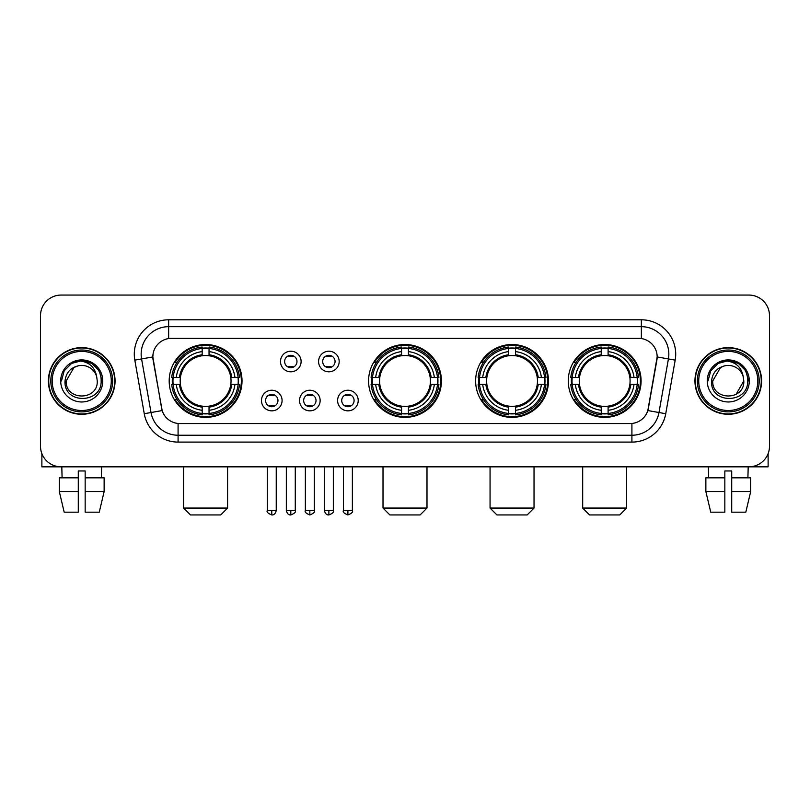 <?xml version="1.0" encoding="UTF-8"?>
<svg xmlns="http://www.w3.org/2000/svg" width="810" height="810" viewBox="0 0 810 810"><rect width="100%" height="100%" fill="white"/><g stroke="black" fill="none" stroke-linecap="round" stroke-linejoin="round"><path stroke-width="1.21" d="M368.58 380.953A36.42 36.42 0 0 0 405 417.363A36.42 36.42 0 0 0 441.42 380.953A36.42 36.42 0 0 0 405 344.533A36.42 36.42 0 0 0 368.58 380.953M475.632 380.953A36.42 36.42 0 0 0 512.052 417.363A36.42 36.42 0 0 0 548.461 380.953A36.42 36.42 0 0 0 512.052 344.533A36.42 36.42 0 0 0 475.632 380.953M568.255 380.953A36.42 36.42 0 0 0 604.665 417.363A36.42 36.42 0 0 0 641.085 380.953A36.42 36.42 0 0 0 604.665 344.533A36.42 36.42 0 0 0 568.255 380.953M169.189 380.953A36.42 36.42 0 0 0 205.608 417.363A36.42 36.42 0 0 0 242.018 380.953A36.42 36.42 0 0 0 205.608 344.533A36.42 36.42 0 0 0 169.189 380.953M282.083 400.535A10.307 10.307 0 0 1 271.775 410.842A10.307 10.307 0 0 1 261.468 400.535A10.307 10.307 0 0 1 271.775 390.228A10.307 10.307 0 0 1 282.083 400.535M265.589 400.535A6.186 6.186 0 0 0 271.775 406.721A6.186 6.186 0 0 0 277.962 400.535A6.186 6.186 0 0 0 271.775 394.349A6.186 6.186 0 0 0 265.589 400.535M320.142 400.535A10.307 10.307 0 0 1 309.835 410.842A10.307 10.307 0 0 1 299.528 400.535A10.307 10.307 0 0 1 309.835 390.228A10.307 10.307 0 0 1 320.142 400.535M303.659 400.535A6.186 6.186 0 0 0 309.835 406.721A6.186 6.186 0 0 0 316.022 400.535A6.186 6.186 0 0 0 309.835 394.349A6.186 6.186 0 0 0 303.659 400.535M358.212 400.535A10.307 10.307 0 0 1 347.905 410.842A10.307 10.307 0 0 1 337.598 400.535A10.307 10.307 0 0 1 347.905 390.228A10.307 10.307 0 0 1 358.212 400.535M341.719 400.535A6.186 6.186 0 0 0 347.905 406.721A6.186 6.186 0 0 0 354.091 400.535A6.186 6.186 0 0 0 347.905 394.349A6.186 6.186 0 0 0 341.719 400.535M301.107 361.503A10.307 10.307 0 0 1 290.81 371.81A10.307 10.307 0 0 1 280.503 361.503A10.307 10.307 0 0 1 290.81 351.206A10.307 10.307 0 0 1 301.107 361.503M284.624 361.503A6.186 6.186 0 0 0 290.81 367.689A6.186 6.186 0 0 0 296.986 361.503A6.186 6.186 0 0 0 290.81 355.327A6.186 6.186 0 0 0 284.624 361.503M339.177 361.503A10.307 10.307 0 0 1 328.87 371.81A10.307 10.307 0 0 1 318.563 361.503A10.307 10.307 0 0 1 328.87 351.206A10.307 10.307 0 0 1 339.177 361.503M322.684 361.503A6.186 6.186 0 0 0 328.87 367.689A6.186 6.186 0 0 0 335.057 361.503A6.186 6.186 0 0 0 328.87 355.327A6.186 6.186 0 0 0 322.684 361.503M144.261 413.718L134.814 360.126A34.354 34.354 0 0 1 168.642 319.798L641.358 319.798A34.354 34.354 0 0 1 675.186 360.126L665.739 413.718A34.354 34.354 0 0 1 631.911 442.098L178.089 442.098A34.354 34.354 0 0 1 144.261 413.718L162.172 410.559L153.12 360.126A18.549 18.549 0 0 1 171.386 338.357L638.614 338.357A18.549 18.549 0 0 1 656.88 360.126L648.395 408.22A18.549 18.549 0 0 1 630.129 423.549L179.871 423.549A18.549 18.549 0 0 1 161.605 408.22L152.837 356.947L141.578 358.931A27.479 27.479 0 0 1 168.642 326.673L641.358 326.673A27.479 27.479 0 0 1 668.422 358.931L658.976 412.523A27.479 27.479 0 0 1 631.911 435.233L178.089 435.233A27.479 27.479 0 0 1 151.024 412.523L141.578 358.931A27.479 27.479 0 0 1 141.163 354.152M172.459 384.385A33.321 33.321 0 0 1 172.459 377.521M571.526 384.385A33.321 33.321 0 0 1 571.526 377.521M478.902 384.385A33.321 33.321 0 0 1 478.902 377.521M371.851 384.385A33.321 33.321 0 0 1 371.851 377.521M48.397 380.953A33.321 33.321 0 0 0 81.729 414.274A33.321 33.321 0 0 0 115.05 380.953A33.321 33.321 0 0 0 81.729 347.632A33.321 33.321 0 0 0 48.397 380.953M694.95 380.953A33.321 33.321 0 0 0 728.271 414.274A33.321 33.321 0 0 0 761.602 380.953A33.321 33.321 0 0 0 728.271 347.632A33.321 33.321 0 0 0 694.95 380.953M168.642 319.798L168.642 338.56L641.358 338.56L641.358 319.798M152.837 356.906L153.039 354.152M630.129 423.549L179.871 423.549M675.186 360.126L657.163 356.947L647.828 410.559L665.739 413.718M648.395 408.22L648.283 408.807M161.716 408.807L161.605 408.22M769.5 315.677A20.614 20.614 0 0 0 748.885 295.063L61.114 295.063A20.614 20.614 0 0 0 40.5 315.677L40.5 446.229A20.614 20.614 0 0 0 61.114 466.833L748.885 466.833A20.614 20.614 0 0 0 769.5 446.229L769.5 315.677L769.5 446.229M40.5 315.677L40.5 446.229M748.885 295.063L61.114 295.063M61.114 466.833L748.885 466.833M41.877 453.63L41.877 466.833L121.581 466.833M59.312 477.829L59.312 491.569L64.192 512.183L59.312 491.569L59.312 477.829L78.286 477.829L78.286 470.964L85.161 470.964L85.161 477.829L104.136 477.829L104.136 491.569L99.255 512.183L104.136 491.569L85.161 491.569L85.161 477.829M101.655 466.833L101.351 477.829M78.286 477.829L78.286 512.183L64.192 512.183M59.312 491.569L78.286 491.569M99.255 512.183L85.161 512.183L85.161 491.569M61.803 466.833L62.097 477.829M111.274 380.953A29.545 29.545 0 0 0 81.729 351.408A29.545 29.545 0 0 0 52.184 380.953A29.545 29.545 0 0 0 81.729 410.498A29.545 29.545 0 0 0 111.274 380.953M112.641 380.953A30.922 30.922 0 0 0 81.729 350.031A30.922 30.922 0 0 0 50.807 380.953A30.922 30.922 0 0 0 81.729 411.875A30.922 30.922 0 0 0 112.641 380.953M114.706 380.953A32.977 32.977 0 0 0 81.729 347.976A32.977 32.977 0 0 0 48.742 380.953A32.977 32.977 0 0 0 81.729 413.93A32.977 32.977 0 0 0 114.706 380.953M96.694 376.822L97.251 380.953C98.202 400.98 65.245 400.98 66.197 380.953L73.963 367.507L77.871 365.907C70.176 368.003 65.904 373.015 65.043 380.953C63.393 404.575 101.857 403.967 101.159 380.953C101.28 374.433 98.861 369.046 93.909 364.773C89.404 361.483 84.392 360.197 78.874 360.906C89.029 361.705 94.962 367.011 96.694 376.822L97.251 380.953C98.202 400.98 65.245 400.98 66.197 380.953L73.963 367.507L77.871 365.907L73.963 367.507L66.197 380.953L73.963 367.507L77.871 365.907L73.963 367.507L66.197 380.953L73.963 367.507L77.871 365.907L73.963 367.507L66.197 380.953L73.963 367.507L77.871 365.907A15.532 15.532 0 0 1 96.694 376.822L97.251 380.953C98.202 400.98 65.245 400.98 66.197 380.953C65.245 400.98 98.202 400.98 97.251 380.953C98.202 400.98 65.245 400.98 66.197 380.953C65.245 400.98 98.202 400.98 97.251 380.953C98.202 400.98 65.245 400.98 66.197 380.953M60.699 380.953A21.03 21.03 0 0 0 81.729 401.973A21.03 21.03 0 0 0 102.748 380.953A21.03 21.03 0 0 0 81.729 359.923A21.03 21.03 0 0 0 60.699 380.953M78.874 360.906L71.604 363.417L64.182 370.828L61.479 380.953L64.182 370.828L71.604 363.417L81.729 360.703L91.854 363.417L99.266 370.828L101.979 380.953L99.266 370.828L91.854 363.417L81.729 360.703L71.604 363.417L64.182 370.828L61.479 380.953L64.182 370.828L71.604 363.417L81.729 360.703L91.854 363.417L99.266 370.828L101.979 380.953L99.266 370.828L91.854 363.417L81.729 360.703L71.604 363.417L64.182 370.828L61.479 380.953L64.182 370.828L71.604 363.417L81.729 360.703L91.854 363.417L99.266 370.828L101.979 380.953M220.725 514.937L190.492 514.937L183.617 508.062L227.59 508.062L220.725 514.937M230.799 384.385A25.424 25.424 0 0 0 209.041 355.762L209.041 355.762A25.424 25.424 0 0 0 180.417 384.385A25.424 25.424 0 0 0 230.799 384.385L231.812 384.385L230.799 384.385A25.424 25.424 0 0 1 209.041 406.144L209.041 410.295A29.545 29.545 0 0 0 234.951 384.385L239.517 384.385A34.081 34.081 0 0 1 209.041 414.862L209.041 413.475A32.704 32.704 0 0 0 238.13 384.385M173.148 384.385A32.633 32.633 0 0 1 173.148 377.521M209.041 348.492A32.633 32.633 0 0 0 202.176 348.492M238.059 377.521A32.633 32.633 0 0 1 238.059 384.385M239.517 377.521A34.081 34.081 0 0 0 209.041 347.044L209.041 348.432A32.704 32.704 0 0 1 238.13 377.521L239.517 377.521M171.7 384.385A34.081 34.081 0 0 0 202.176 414.862L202.176 413.475A32.704 32.704 0 0 1 173.087 384.385L171.7 384.385M238.13 377.521L234.951 377.521A29.545 29.545 0 0 0 209.041 351.611L209.041 348.432M209.041 413.475L209.041 410.295M173.087 384.385L176.266 384.385A29.545 29.545 0 0 0 202.176 410.295L202.176 413.475M209.041 351.611L209.041 354.75A26.426 26.426 0 0 1 231.812 377.521L234.951 377.521M234.951 384.385L231.812 384.385A26.426 26.426 0 0 1 209.041 407.157M202.176 410.295L202.176 406.144A25.424 25.424 0 0 1 180.417 384.385L176.266 384.385M230.799 377.521L231.812 377.521M209.041 413.404A32.633 32.633 0 0 1 202.176 413.404M202.176 347.044A34.081 34.081 0 0 0 171.7 377.521L173.087 377.521A32.704 32.704 0 0 1 202.176 348.432L202.176 347.044M202.176 348.432L202.176 351.611A29.545 29.545 0 0 0 176.266 377.521L173.087 377.521M202.176 355.722L202.176 351.611M176.266 377.521L179.405 377.521A26.426 26.426 0 0 1 202.176 354.75M202.176 406.144L202.176 407.157A26.426 26.426 0 0 1 179.405 384.385M177.015 362.404L175.071 362.404A35.731 35.731 0 0 1 241.34 380.953A35.731 35.731 0 0 1 175.071 399.502L177.015 399.502M420.117 514.937L389.883 514.937L383.008 508.062L426.992 508.062L420.117 514.937M430.191 384.385A25.424 25.424 0 0 0 408.432 355.762L408.432 355.762A25.424 25.424 0 0 0 379.809 384.385A25.424 25.424 0 0 0 430.191 384.385L431.203 384.385L430.191 384.385A25.424 25.424 0 0 1 408.432 406.144L408.432 410.295A29.545 29.545 0 0 0 434.342 384.385L438.909 384.385A34.081 34.081 0 0 1 408.432 414.862L408.432 413.475A32.704 32.704 0 0 0 437.522 384.385M372.549 384.385A32.633 32.633 0 0 1 372.549 377.521M408.432 348.492A32.633 32.633 0 0 0 401.568 348.492M437.451 377.521A32.633 32.633 0 0 1 437.451 384.385M438.909 377.521A34.081 34.081 0 0 0 408.432 347.044L408.432 348.432A32.704 32.704 0 0 1 437.522 377.521L438.909 377.521M371.091 384.385A34.081 34.081 0 0 0 401.568 414.862L401.568 413.475A32.704 32.704 0 0 1 372.478 384.385L371.091 384.385M437.522 377.521L434.342 377.521A29.545 29.545 0 0 0 408.432 351.611L408.432 348.432M408.432 413.475L408.432 410.295M372.478 384.385L375.658 384.385A29.545 29.545 0 0 0 401.568 410.295L401.568 413.475M408.432 351.611L408.432 354.75A26.426 26.426 0 0 1 431.203 377.521L434.342 377.521M434.342 384.385L431.203 384.385A26.426 26.426 0 0 1 408.432 407.157M401.568 410.295L401.568 406.144A25.424 25.424 0 0 1 379.809 384.385L375.658 384.385M430.191 377.521L431.203 377.521M408.432 413.404A32.633 32.633 0 0 1 401.568 413.404M401.568 347.044A34.081 34.081 0 0 0 371.091 377.521L372.478 377.521A32.704 32.704 0 0 1 401.568 348.432L401.568 347.044M401.568 348.432L401.568 351.611A29.545 29.545 0 0 0 375.658 377.521L372.478 377.521M401.568 355.722L401.568 351.611M375.658 377.521L378.796 377.521A26.426 26.426 0 0 1 401.568 354.75M401.568 406.144L401.568 407.157A26.426 26.426 0 0 1 378.796 384.385M376.417 362.404L374.463 362.404A35.731 35.731 0 0 1 440.731 380.953A35.731 35.731 0 0 1 374.463 399.502L376.417 399.502M527.168 514.937L496.935 514.937L490.06 508.062L534.033 508.062L527.168 514.937M537.232 384.385A25.424 25.424 0 0 0 515.484 355.762L515.484 355.762A25.424 25.424 0 0 0 486.861 384.385A25.424 25.424 0 0 0 537.232 384.385L538.255 384.385L537.232 384.385A25.424 25.424 0 0 1 515.484 406.144L515.484 410.295A29.545 29.545 0 0 0 541.394 384.385L545.95 384.385A34.081 34.081 0 0 1 515.484 414.862L515.484 413.475A32.704 32.704 0 0 0 544.573 384.385M479.591 384.385A32.633 32.633 0 0 1 479.591 377.521M515.484 348.492A32.633 32.633 0 0 0 508.609 348.492M544.502 377.521A32.633 32.633 0 0 1 544.502 384.385M545.95 377.521A34.081 34.081 0 0 0 515.484 347.044L515.484 348.432A32.704 32.704 0 0 1 544.573 377.521L545.95 377.521M478.143 384.385A34.081 34.081 0 0 0 508.609 414.862L508.609 413.475A32.704 32.704 0 0 1 479.52 384.385L478.143 384.385M544.573 377.521L541.394 377.521A29.545 29.545 0 0 0 515.484 351.611L515.484 348.432M515.484 413.475L515.484 410.295M479.52 384.385L482.699 384.385A29.545 29.545 0 0 0 508.609 410.295L508.609 413.475M515.484 351.611L515.484 354.75A26.426 26.426 0 0 1 538.255 377.521L541.394 377.521M541.394 384.385L538.255 384.385A26.426 26.426 0 0 1 515.484 407.157M508.609 410.295L508.609 406.144A25.424 25.424 0 0 1 486.861 384.385L482.699 384.385M537.232 377.521L538.255 377.521M515.484 413.404A32.633 32.633 0 0 1 508.609 413.404M508.609 347.044A34.081 34.081 0 0 0 478.143 377.521L479.52 377.521A32.704 32.704 0 0 1 508.609 348.432L508.609 347.044M508.609 348.432L508.609 351.611A29.545 29.545 0 0 0 482.699 377.521L479.52 377.521M508.609 355.722L508.609 351.611M482.699 377.521L485.848 377.521A26.426 26.426 0 0 1 508.609 354.75M508.609 406.144L508.609 407.157A26.426 26.426 0 0 1 485.848 384.385M483.459 362.404L481.515 362.404A35.731 35.731 0 0 1 547.773 380.953A35.731 35.731 0 0 1 481.515 399.502L483.459 399.502M619.782 514.937L589.548 514.937L582.684 508.062L626.656 508.062L619.782 514.937M629.856 384.385A25.424 25.424 0 0 0 608.107 355.762L608.107 355.762A25.424 25.424 0 0 0 579.474 384.385A25.424 25.424 0 0 0 629.856 384.385L630.869 384.385L629.856 384.385A25.424 25.424 0 0 1 608.107 406.144L608.107 410.295A29.545 29.545 0 0 0 634.007 384.385L638.574 384.385A34.081 34.081 0 0 1 608.107 414.862L608.107 413.475A32.704 32.704 0 0 0 637.197 384.385M572.214 384.385A32.633 32.633 0 0 1 572.214 377.521M608.107 348.492A32.633 32.633 0 0 0 601.233 348.492M637.126 377.521A32.633 32.633 0 0 1 637.126 384.385M638.574 377.521A34.081 34.081 0 0 0 608.107 347.044L608.107 348.432A32.704 32.704 0 0 1 637.197 377.521L638.574 377.521M570.766 384.385A34.081 34.081 0 0 0 601.233 414.862L601.233 413.475A32.704 32.704 0 0 1 572.144 384.385L570.766 384.385M637.197 377.521L634.007 377.521A29.545 29.545 0 0 0 608.107 351.611L608.107 348.432M608.107 413.475L608.107 410.295M572.144 384.385L575.323 384.385A29.545 29.545 0 0 0 601.233 410.295L601.233 413.475M608.107 351.611L608.107 354.75A26.426 26.426 0 0 1 630.869 377.521L634.007 377.521M634.007 384.385L630.869 384.385A26.426 26.426 0 0 1 608.107 407.157M601.233 410.295L601.233 406.144A25.424 25.424 0 0 1 579.474 384.385L575.323 384.385M629.856 377.521L630.869 377.521M608.107 413.404A32.633 32.633 0 0 1 601.233 413.404M601.233 347.044A34.081 34.081 0 0 0 570.766 377.521L572.144 377.521A32.704 32.704 0 0 1 601.233 348.432L601.233 347.044M601.233 348.432L601.233 351.611A29.545 29.545 0 0 0 575.323 377.521L572.144 377.521M601.233 355.722L601.233 351.611M575.323 377.521L578.462 377.521A26.426 26.426 0 0 1 601.233 354.75M601.233 406.144L601.233 407.157A26.426 26.426 0 0 1 578.462 384.385M576.082 362.404L574.128 362.404A35.731 35.731 0 0 1 640.396 380.953A35.731 35.731 0 0 1 574.128 399.502L576.082 399.502M288.745 367.335L288.745 366.363A5.275 5.275 0 0 0 292.866 366.363L292.866 367.335M292.866 355.681L292.866 356.653A5.275 5.275 0 0 0 288.745 356.653L288.745 355.681M326.805 367.335L326.805 366.363A5.275 5.275 0 0 0 330.936 366.363L330.936 367.335M330.936 355.681L330.936 356.653A5.275 5.275 0 0 0 326.805 356.653L326.805 355.681M269.71 406.367L269.71 405.385A5.275 5.275 0 0 0 273.831 405.385L273.831 406.367M273.831 394.703L273.831 395.685A5.275 5.275 0 0 0 269.71 395.685L269.71 394.703M307.78 406.367L307.78 405.385A5.275 5.275 0 0 0 311.901 405.385L311.901 406.367M311.901 394.703L311.901 395.685A5.275 5.275 0 0 0 307.78 395.685L307.78 394.703M345.84 406.367L345.84 405.385A5.275 5.275 0 0 0 349.96 405.385L349.96 406.367M349.96 394.703L349.96 395.685A5.275 5.275 0 0 0 345.84 395.685L345.84 394.703M768.123 453.63L768.123 466.833L688.419 466.833M724.839 477.829L724.839 491.569L705.864 491.569L710.745 512.183L705.864 491.569L705.864 477.829L724.839 477.829L724.839 470.964L731.713 470.964L731.713 477.829L750.688 477.829L750.688 491.569L745.808 512.183L750.688 491.569L731.713 491.569L731.713 477.829M748.197 466.833L747.903 477.829M724.839 491.569L724.839 512.183L710.745 512.183M745.808 512.183L731.713 512.183L731.713 491.569M708.345 466.833L708.649 477.829M757.816 380.953A29.545 29.545 0 0 0 728.271 351.408A29.545 29.545 0 0 0 698.726 380.953A29.545 29.545 0 0 0 728.271 410.498A29.545 29.545 0 0 0 757.816 380.953M759.193 380.953A30.922 30.922 0 0 0 728.271 350.031A30.922 30.922 0 0 0 697.359 380.953A30.922 30.922 0 0 0 728.271 411.875A30.922 30.922 0 0 0 759.193 380.953M761.258 380.953A32.977 32.977 0 0 0 728.271 347.976A32.977 32.977 0 0 0 695.294 380.953A32.977 32.977 0 0 0 728.271 413.93A32.977 32.977 0 0 0 761.258 380.953M720.515 367.507L712.749 380.953L720.515 367.507L724.423 365.907L720.515 367.507L712.749 380.953C711.798 400.98 744.754 400.98 743.803 380.953C744.754 400.98 711.798 400.98 712.749 380.953C711.798 400.98 744.754 400.98 743.803 380.953C744.754 400.98 711.798 400.98 712.749 380.953L720.515 367.507L724.423 365.907A15.532 15.532 0 0 1 743.246 376.822L743.803 380.953C744.754 400.98 711.798 400.98 712.749 380.953L720.515 367.507L724.423 365.907C716.728 368.003 712.456 373.015 711.595 380.953C709.935 404.575 748.41 403.967 747.711 380.953C747.832 374.433 745.413 369.046 740.462 364.773C735.946 361.483 730.934 360.197 725.416 360.906C735.571 361.705 741.514 367.011 743.246 376.822L743.803 380.953L736.037 394.399M712.749 380.953L720.515 367.507L724.423 365.907L720.515 367.507L712.749 380.953L720.515 367.507L724.423 365.907M707.251 380.953A21.03 21.03 0 0 0 728.271 401.973A21.03 21.03 0 0 0 749.301 380.953A21.03 21.03 0 0 0 728.271 359.923A21.03 21.03 0 0 0 707.251 380.953M708.021 380.953L710.735 370.828L718.146 363.417L728.271 360.703L738.396 363.417L745.818 370.828L748.521 380.953L745.818 370.828L738.396 363.417L728.271 360.703L718.146 363.417L710.735 370.828L708.021 380.953L710.735 370.828L718.146 363.417L728.271 360.703L738.396 363.417L745.818 370.828L748.521 380.953L745.818 370.828L738.396 363.417L728.271 360.703L718.146 363.417L710.735 370.828L708.021 380.953L710.735 370.828L718.146 363.417L728.271 360.703L738.396 363.417L745.818 370.828L748.521 380.953L745.818 370.828L738.396 363.417L728.271 360.703L718.146 363.417L710.735 370.828L708.021 380.953L710.735 370.828L718.146 363.417L728.271 360.703L738.396 363.417L745.818 370.828L748.521 380.953L745.818 370.828L738.396 363.417L728.271 360.703L718.146 363.417L710.735 370.828L708.021 380.953L710.735 370.828L718.146 363.417L725.416 360.906L718.146 363.417L710.735 370.828L708.021 380.953L710.735 370.828L718.146 363.417L728.271 360.703L738.396 363.417L745.818 370.828L748.521 380.953L745.818 370.828L738.396 363.417L728.271 360.703L718.146 363.417L710.735 370.828L708.021 380.953L710.735 370.828L718.146 363.417L728.271 360.703L738.396 363.417L745.818 370.828L748.521 380.953L745.818 370.828L738.396 363.417M631.911 423.468L631.911 442.098M178.089 442.098L178.089 423.468M134.814 360.126L141.578 358.931M202.176 413.718A32.947 32.947 0 0 0 209.041 413.718M238.373 384.385A32.947 32.947 0 0 0 238.373 377.521M209.041 348.189A32.947 32.947 0 0 0 202.176 348.189M401.568 413.718A32.947 32.947 0 0 0 408.432 413.718M437.764 384.385A32.947 32.947 0 0 0 437.764 377.521M408.432 348.189A32.947 32.947 0 0 0 401.568 348.189M508.609 413.718A32.947 32.947 0 0 0 515.484 413.718M544.816 384.385A32.947 32.947 0 0 0 544.816 377.521M515.484 348.189A32.947 32.947 0 0 0 508.609 348.189M601.233 413.718A32.947 32.947 0 0 0 608.107 413.718M637.429 384.385A32.947 32.947 0 0 0 637.429 377.521M608.107 348.189A32.947 32.947 0 0 0 601.233 348.189M290.81 510.472L286.335 510.472C287.115 513.651 288.613 515.14 290.81 514.937L290.81 510.472L295.275 510.472L295.275 466.833M328.87 510.472L324.405 510.472C325.185 513.651 326.673 515.14 328.87 514.937L328.87 510.472L333.335 510.472L333.335 466.833M271.775 510.472L267.31 510.472C266.399 511.9 267.887 513.388 271.775 514.937L271.775 510.472L276.24 510.472L276.24 466.833M309.835 510.472L305.37 510.472C304.469 511.9 305.957 513.388 309.835 514.937L309.835 510.472L314.3 510.472L314.3 466.833M347.905 510.472L343.44 510.472C342.529 511.9 344.017 513.388 347.905 514.937L347.905 510.472L352.37 510.472L352.37 466.833M227.59 466.833L227.59 508.062M183.617 466.833L183.617 508.062M426.992 466.833L426.992 508.062M383.008 466.833L383.008 508.062M534.033 466.833L534.033 508.062M490.06 466.833L490.06 508.062M626.656 466.833L626.656 508.062M582.684 466.833L582.684 508.062M286.335 510.472L286.335 466.833M295.275 510.472C296.176 511.9 294.688 513.388 290.81 514.937M324.405 510.472L324.405 466.833M333.335 510.472C334.246 511.9 332.758 513.388 328.87 514.937M267.31 510.472L267.31 466.833M276.24 510.472C275.461 513.651 273.972 515.14 271.775 514.937M305.37 510.472L305.37 466.833M314.3 510.472C315.212 511.9 313.723 513.388 309.835 514.937M343.44 510.472L343.44 466.833M352.37 510.472C353.271 511.9 351.783 513.388 347.905 514.937"/></g></svg>
